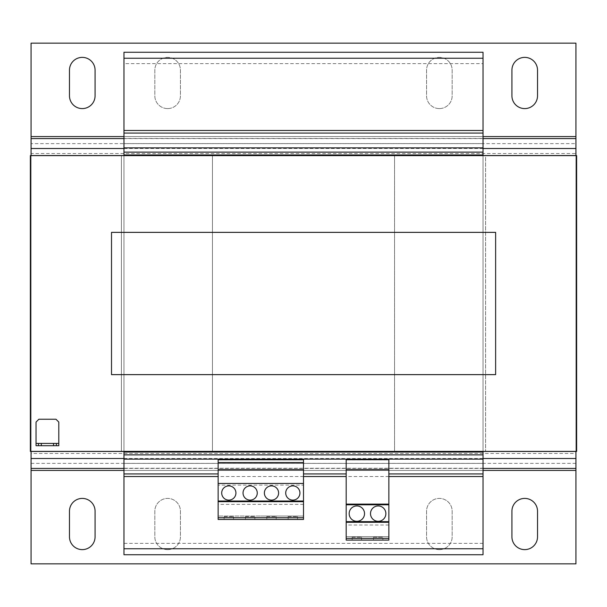 <?xml version="1.0" encoding="UTF-8"?>
<svg xmlns="http://www.w3.org/2000/svg" width="607" height="607" viewBox="0 0 607 607"><rect width="100%" height="100%" fill="white"/><g stroke="black" fill="none" stroke-linecap="round" stroke-linejoin="round"><path stroke-width="0.46" stroke-dasharray="3.04 2.28" d="M524.721 108.592A12.808 12.808 0 0 0 537.529 95.792L537.529 70.184A12.808 12.808 0 0 0 524.721 57.377A12.808 12.808 0 0 0 511.921 70.184L511.921 95.792A12.808 12.808 0 0 0 524.721 108.592M82.279 108.592A12.808 12.808 0 0 0 95.079 95.792L95.079 70.184A12.808 12.808 0 0 0 82.279 57.377A12.808 12.808 0 0 0 69.471 70.184L69.471 95.792A12.808 12.808 0 0 0 82.279 108.592M167.638 108.592A12.808 12.808 0 0 0 180.438 95.792L180.438 70.184A12.808 12.808 0 0 0 167.638 57.377A12.808 12.808 0 0 0 154.831 70.184L154.831 95.792A12.808 12.808 0 0 0 167.638 108.592A12.808 12.808 0 0 0 180.438 95.792L180.438 70.184A12.808 12.808 0 0 0 167.638 57.377A12.808 12.808 0 0 0 154.831 70.184L154.831 95.792A12.808 12.808 0 0 0 167.638 108.592M439.362 108.592A12.808 12.808 0 0 0 452.169 95.792L452.169 70.184A12.808 12.808 0 0 0 439.362 57.377A12.808 12.808 0 0 0 426.562 70.184L426.562 95.792A12.808 12.808 0 0 0 439.362 108.592A12.808 12.808 0 0 0 452.169 95.792L452.169 70.184A12.808 12.808 0 0 0 439.362 57.377A12.808 12.808 0 0 0 426.562 70.184L426.562 95.792A12.808 12.808 0 0 0 439.362 108.592M82.279 549.623A12.808 12.808 0 0 0 95.079 536.816L95.079 511.208A12.808 12.808 0 0 0 82.279 498.408A12.808 12.808 0 0 0 69.471 511.208L69.471 536.816A12.808 12.808 0 0 0 82.279 549.623M167.638 549.623A12.808 12.808 0 0 0 180.438 536.816L180.438 511.208A12.808 12.808 0 0 0 167.638 498.408A12.808 12.808 0 0 0 154.831 511.208L154.831 536.816A12.808 12.808 0 0 0 167.638 549.623A12.808 12.808 0 0 0 180.438 536.816L180.438 511.208A12.808 12.808 0 0 0 167.638 498.408A12.808 12.808 0 0 0 154.831 511.208L154.831 536.816A12.808 12.808 0 0 0 167.638 549.623M439.362 549.623A12.808 12.808 0 0 0 452.169 536.816L452.169 511.208A12.808 12.808 0 0 0 439.362 498.408A12.808 12.808 0 0 0 426.562 511.208L426.562 536.816A12.808 12.808 0 0 0 439.362 549.623A12.808 12.808 0 0 0 452.169 536.816L452.169 511.208A12.808 12.808 0 0 0 439.362 498.408A12.808 12.808 0 0 0 426.562 511.208L426.562 536.816A12.808 12.808 0 0 0 439.362 549.623M524.721 549.623A12.808 12.808 0 0 0 537.529 536.816L537.529 511.208A12.808 12.808 0 0 0 524.721 498.408A12.808 12.808 0 0 0 511.921 511.208L511.921 536.816A12.808 12.808 0 0 0 524.721 549.623M378.191 505.942A7.686 7.686 0 0 0 370.505 513.628A7.686 7.686 0 0 0 378.191 521.307A7.686 7.686 0 0 0 385.87 513.628A7.686 7.686 0 0 0 378.191 505.942M356.848 505.942A7.679 7.679 0 0 0 349.169 513.628A7.679 7.679 0 0 0 356.848 521.307A7.679 7.679 0 0 0 364.534 513.628A7.679 7.679 0 0 0 356.848 505.942M228.809 485.888A7.117 7.117 0 0 0 221.699 492.998A7.117 7.117 0 0 0 228.809 500.115A7.117 7.117 0 0 0 235.926 492.998A7.117 7.117 0 0 0 228.809 485.888M250.152 485.888A7.117 7.117 0 0 0 243.035 492.998A7.117 7.117 0 0 0 250.152 500.115A7.117 7.117 0 0 0 257.262 492.998A7.117 7.117 0 0 0 250.152 485.888M292.832 485.888A7.117 7.117 0 0 0 285.715 492.998A7.117 7.117 0 0 0 292.832 500.115A7.117 7.117 0 0 0 299.941 492.998A7.117 7.117 0 0 0 292.832 485.888M271.488 485.888A7.117 7.117 0 0 0 264.379 492.998A7.117 7.117 0 0 0 271.488 500.115A7.117 7.117 0 0 0 278.605 492.998A7.117 7.117 0 0 0 271.488 485.888M394.55 155.612L394.55 451.388L212.45 451.388L212.45 155.612L212.45 451.388L121.4 451.388L121.4 155.612L576.65 155.612L30.35 155.612L576.65 155.612L576.65 451.388L576.65 155.612L576.65 451.388L212.45 451.388L394.55 451.388L394.55 155.612L212.45 155.612L212.45 451.388L212.45 155.612L394.55 155.612L394.55 451.388L394.55 155.612L485.6 155.612L485.6 451.388L485.6 155.612M212.45 451.388L30.35 451.388L30.35 155.612L30.35 451.388L576.65 451.388L30.35 451.388L30.35 155.612L212.45 155.612M218.141 473.938L123.965 473.938L123.965 468.247L483.035 468.247L483.035 473.938L388.859 473.938L388.859 468.247L388.859 504.25L346.18 504.25L346.18 468.247L346.18 473.938L303.5 473.938L303.5 468.247L303.5 485.092L218.141 485.092L218.141 459.757M303.5 473.938L303.5 459.909L218.141 459.909M388.859 473.938L388.859 459.916L346.18 459.916L346.18 473.938M483.035 459.135L123.965 459.135M483.035 473.938L483.035 468.24L123.965 468.24L123.965 473.938M483.035 543.356L123.965 543.356L123.965 554.737L483.035 554.737L483.035 452.025L123.965 452.025L123.965 52.255L483.035 52.255L483.035 63.644L123.965 63.644M483.035 452.025L123.965 452.025L483.035 452.025L483.035 154.975L123.965 154.975L483.035 154.975L483.035 152.129L123.965 152.129M483.035 152.129L483.035 143.593L123.965 143.593L483.035 143.593L483.035 63.644M123.965 133.07L123.965 138.472L123.965 133.07L483.035 133.07L483.035 138.472L123.965 138.472L483.035 138.472L483.035 133.07M483.035 147.865L123.965 147.865M483.035 154.975L123.965 154.975M123.965 155.612L123.965 451.388M483.035 155.612L483.035 451.388M388.859 476.525L346.18 476.525M303.5 476.525L218.141 476.525M123.965 543.356L123.965 452.025M483.035 463.407L123.965 463.407L483.035 463.407M483.035 454.871L123.965 454.871M394.55 451.388L485.6 451.388M31.063 155.612L31.063 451.388M121.4 451.388L121.4 155.612M575.937 451.388L575.937 155.612M575.937 143.624L575.937 153.533L31.063 153.533L31.063 43.15L575.937 43.15L575.937 143.624L31.063 143.624M31.063 153.533L31.063 453.467L575.937 453.467L575.937 563.85L31.063 563.85L31.063 453.467M575.937 453.467L575.937 153.533M388.859 538.371L388.859 536.671L388.859 538.371L346.18 538.371L346.18 536.671L346.18 538.371M388.859 525.017L346.18 525.017L346.18 540.101L388.859 540.101L388.859 504.25M346.18 525.017L346.18 504.25M361.544 540.101L352.159 540.101L361.544 540.101L361.544 537.256L361.544 540.101M373.495 540.101L382.888 540.101L373.495 540.101L373.495 537.256L382.888 537.256L382.888 540.101L382.888 537.256L373.495 537.256L373.495 540.101M388.859 469.666L346.18 469.666M388.859 536.671L346.18 536.671L388.859 536.671M303.5 485.092L303.5 519.463L218.141 519.463L218.141 485.092M218.141 516.049L218.141 517.741L218.141 516.049L260.82 516.049L218.141 516.049M303.5 517.741L303.5 516.049L303.5 517.741L218.141 517.741M233.505 519.463L224.12 519.463L233.505 519.463L233.505 516.618L233.505 519.463M254.849 519.463L245.456 519.463L254.849 519.463L254.849 516.618L254.849 519.463M303.5 504.379L218.141 504.379M303.5 469.666L218.141 469.666M303.5 483.468L218.141 483.468M303.5 516.049L260.82 516.049L303.5 516.049M276.185 519.463L266.799 519.463L276.185 519.463L276.185 516.618L276.185 519.463M297.529 519.463L288.135 519.463L297.529 519.463L297.529 516.618L297.529 519.463M111.513 374.633L495.631 374.633L495.631 232.367L111.513 232.367L111.513 374.633M55.958 419.232L58.803 422.077L58.803 445.697L36.041 445.697L36.041 422.077L38.886 419.232L55.958 419.232M58.803 443.421L36.041 443.421M38.461 443.421L38.461 445.697M56.383 443.421L56.383 445.697M288.135 516.618L288.135 519.463L288.135 516.618L297.529 516.618L288.135 516.618M266.799 516.618L266.799 519.463L266.799 516.618L276.185 516.618L266.799 516.618M245.456 516.618L245.456 519.463L245.456 516.618L254.849 516.618L245.456 516.618M224.12 516.618L224.12 519.463L224.12 516.618L233.505 516.618L224.12 516.618M352.159 537.256L352.159 540.101L352.159 537.256L361.544 537.256L352.159 537.256M123.965 155.544L483.035 155.544M483.035 451.456L123.965 451.456M483.035 148.503L123.965 148.503M483.035 138.593L123.965 138.593M575.937 451.456L31.063 451.456M31.063 155.544L575.937 155.544M575.937 136.583L31.063 136.583M483.035 136.583L123.965 136.583M123.965 458.497L483.035 458.497M31.063 463.376L575.937 463.376M123.965 468.407L483.035 468.407M31.063 470.417L575.937 470.417M123.965 470.417L483.035 470.417"/><path stroke-width="0.91" d="M524.721 108.592A12.808 12.808 0 0 0 537.529 95.792L537.529 70.184A12.808 12.808 0 0 0 524.721 57.377A12.808 12.808 0 0 0 511.921 70.184L511.921 95.792A12.808 12.808 0 0 0 524.721 108.592M82.279 108.592A12.808 12.808 0 0 0 95.079 95.792L95.079 70.184A12.808 12.808 0 0 0 82.279 57.377A12.808 12.808 0 0 0 69.471 70.184L69.471 95.792A12.808 12.808 0 0 0 82.279 108.592M82.279 549.623A12.808 12.808 0 0 0 95.079 536.816L95.079 511.208A12.808 12.808 0 0 0 82.279 498.408A12.808 12.808 0 0 0 69.471 511.208L69.471 536.816A12.808 12.808 0 0 0 82.279 549.623M524.721 549.623A12.808 12.808 0 0 0 537.529 536.816L537.529 511.208A12.808 12.808 0 0 0 524.721 498.408A12.808 12.808 0 0 0 511.921 511.208L511.921 536.816A12.808 12.808 0 0 0 524.721 549.623M378.191 505.942A7.686 7.686 0 0 0 370.505 513.628A7.686 7.686 0 0 0 378.191 521.307A7.686 7.686 0 0 0 385.87 513.628A7.686 7.686 0 0 0 378.191 505.942M356.848 505.942A7.679 7.679 0 0 0 349.169 513.628A7.679 7.679 0 0 0 356.848 521.307A7.679 7.679 0 0 0 364.534 513.628A7.679 7.679 0 0 0 356.848 505.942M228.809 485.888A7.117 7.117 0 0 0 221.699 492.998A7.117 7.117 0 0 0 228.809 500.115A7.117 7.117 0 0 0 235.926 492.998A7.117 7.117 0 0 0 228.809 485.888M250.152 485.888A7.117 7.117 0 0 0 243.035 492.998A7.117 7.117 0 0 0 250.152 500.115A7.117 7.117 0 0 0 257.262 492.998A7.117 7.117 0 0 0 250.152 485.888M292.832 485.888A7.117 7.117 0 0 0 285.715 492.998A7.117 7.117 0 0 0 292.832 500.115A7.117 7.117 0 0 0 299.941 492.998A7.117 7.117 0 0 0 292.832 485.888M271.488 485.888A7.117 7.117 0 0 0 264.379 492.998A7.117 7.117 0 0 0 271.488 500.115A7.117 7.117 0 0 0 278.605 492.998A7.117 7.117 0 0 0 271.488 485.888M218.141 473.938L123.965 473.938L123.965 451.388M346.18 473.938L303.5 473.938M483.035 451.388L483.035 473.938L388.859 473.938M123.965 58.234L483.035 58.234L483.035 52.263L123.965 52.263L123.965 155.612M483.035 58.234L483.035 130.475L123.965 130.475M483.035 130.475L483.035 133.07L123.965 133.07M483.035 133.07L483.035 147.865L123.965 147.865M483.035 147.865L483.035 152.129L123.965 152.129M483.035 152.129L483.035 154.975L123.965 154.975M483.035 154.975L483.035 155.612M483.035 452.025L123.965 452.025M483.035 454.871L123.965 454.871M483.035 459.135L123.965 459.135M218.141 476.525L123.965 476.525L123.965 473.938M483.035 473.938L483.035 476.525L388.859 476.525M346.18 476.525L303.5 476.525M123.965 476.525L123.965 554.737L483.035 554.737L483.035 548.766L123.965 548.766M483.035 476.525L483.035 548.766M575.937 155.612L575.937 43.15L31.063 43.15L31.063 155.612M483.035 458.497L575.937 458.497L575.937 451.388M31.063 451.388L31.063 563.85L575.937 563.85L575.937 458.497M388.859 538.371L388.859 459.719L346.18 459.719L346.18 540.101L388.859 540.101L388.859 538.371L346.18 538.371M388.859 469.666L346.18 469.666M388.859 504.121L346.18 504.121M388.859 504.774L346.18 504.774M388.859 521.656L346.18 521.656M388.859 522.301L346.18 522.301M303.5 517.741L303.5 459.757L218.141 459.757L218.141 519.463L303.5 519.463L303.5 517.741L218.141 517.741M303.5 501.678L218.141 501.678M303.5 501.025L218.141 501.025M303.5 462.549L218.141 462.549M303.5 469.666L218.141 469.666M303.5 483.468L218.141 483.468M30.35 155.612L576.65 155.612L576.65 451.388L30.35 451.388L30.35 155.612M53.537 445.697L53.537 443.421L41.306 443.421L41.306 445.697L38.461 445.697L38.461 443.421L36.041 443.421L36.041 422.077L38.886 419.232L55.958 419.232L58.803 422.077L58.803 443.421L56.383 443.421L56.383 445.697L41.306 445.697M53.537 443.421L56.383 443.421M38.461 443.421L41.306 443.421M36.041 443.421L36.041 445.697L38.461 445.697M58.803 443.421L58.803 445.697L56.383 445.697M111.513 374.633L111.513 232.367L495.631 232.367L495.631 374.633L111.513 374.633M31.063 155.544L123.965 155.544M483.035 155.544L575.937 155.544M575.937 451.456L483.035 451.456M123.965 451.456L31.063 451.456M575.937 148.503L483.035 148.503M123.965 148.503L31.063 148.503M575.937 138.593L483.035 138.593M123.965 138.593L31.063 138.593M575.937 136.583L483.035 136.583M123.965 136.583L31.063 136.583M31.063 458.497L123.965 458.497M31.063 468.407L123.965 468.407M483.035 468.407L575.937 468.407M31.063 470.417L123.965 470.417M483.035 470.417L575.937 470.417"/></g></svg>
